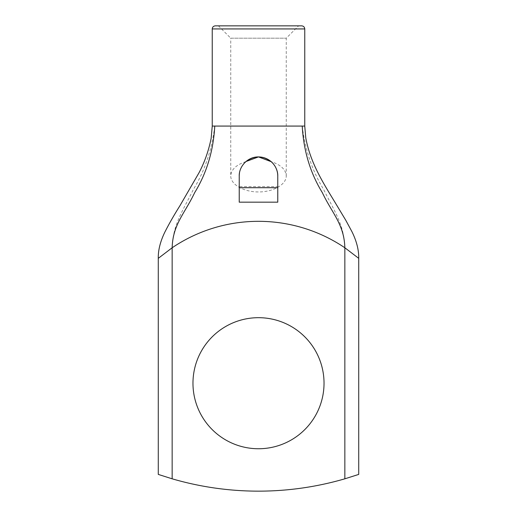 <?xml version="1.0" encoding="UTF-8"?>
<svg xmlns="http://www.w3.org/2000/svg" width="517" height="517" viewBox="0 0 517 517"><rect width="100%" height="100%" fill="white"/><g stroke="black" fill="none" stroke-linecap="round" stroke-linejoin="round"><path stroke-width="0.39" stroke-dasharray="2.58 1.94" d="M277.771 176.026A19.271 19.271 0 0 1 277.771 176.181A19.271 19.271 0 0 0 271.186 161.672C262.726 155.397 254.274 155.397 245.814 161.672L245.814 161.672A19.271 19.271 0 0 0 239.229 176.181A19.271 19.271 0 0 1 239.229 176.026M239.461 173.169A19.271 19.271 0 0 1 245.814 161.672C241.613 165.492 239.416 170.242 239.229 175.922L239.229 186.605L277.771 186.605L277.771 175.922C277.584 170.242 275.387 165.492 271.186 161.672C280.796 164.8 285.817 169.557 286.256 175.922C286.366 184.498 273.351 192.007 258.5 191.949C243.649 192.007 230.634 184.498 230.744 175.922C231.183 169.557 236.204 164.8 245.814 161.672M239.229 187.71L239.229 186.605M215.331 25.85L301.67 25.85M286.256 175.922L286.256 38.187L298.587 25.85L218.413 25.85L230.744 38.187L286.256 38.187L230.744 38.187L230.744 175.922M304.759 126.07L212.241 126.07M277.771 186.605L277.771 176.181M324.03 383.22A65.53 65.53 0 0 0 225.735 326.466A65.53 65.53 0 0 0 225.735 439.967A65.53 65.53 0 0 0 324.03 383.22M302.225 126.07C305.159 149.924 312.3 171.043 323.636 189.435C332.987 208.816 344.29 224.313 344.845 247.766A154.189 154.189 0 0 0 172.155 247.766L172.155 478.813L158.28 474.412M158.28 258.338L172.155 247.766C172.71 224.313 184.013 208.816 193.364 189.435C204.7 171.043 211.841 149.924 214.775 126.07M172.155 478.813A308.371 308.371 0 0 0 344.845 478.813L344.845 247.766M358.72 474.412L344.845 478.813M304.759 28.933L212.241 28.933"/><path stroke-width="0.78" d="M277.771 187.71L277.771 202.166L277.771 176.181L277.771 187.71L239.229 187.71L239.229 202.166L277.771 202.166M245.814 161.672C254.274 155.397 262.726 155.397 271.186 161.672A19.271 19.271 0 0 1 277.771 176.026M239.229 176.026A19.271 19.271 0 0 1 239.461 173.169M301.67 25.85L215.331 25.85C213.437 26.05 212.409 27.078 212.241 28.933L304.759 28.933C304.571 27.058 303.544 26.031 301.67 25.85M218.413 25.85L298.587 25.85M214.775 126.07C213.359 150.97 206.651 173.163 194.663 192.647C184.983 213.185 172.768 224.391 172.155 247.766L158.28 258.338C158.105 250.293 160.276 241.588 164.794 232.23C169.072 223.796 174.093 215.001 179.864 205.837L198.987 172.814C204.642 162.125 208.7 150.589 211.162 138.22L212.241 126.07L304.759 126.07L304.759 28.933M239.229 202.166L239.229 176.181C238.86 166.836 247.229 156.825 258.422 156.91C270.986 157.078 278.088 167.689 277.771 176.181M271.186 161.672L258.5 156.91M258.474 156.91L245.995 161.517M324.03 383.22A65.53 65.53 0 0 1 225.735 439.967A65.53 65.53 0 0 1 225.735 326.466A65.53 65.53 0 0 1 324.03 383.22M344.845 478.813A308.371 308.371 0 0 1 172.155 478.813L172.155 247.766A154.189 154.189 0 0 1 344.845 247.766L358.72 258.338L344.845 247.766L344.845 478.813L358.72 474.412L358.72 258.338C358.908 250.39 356.698 241.219 351.857 231.506L345.789 220.281L335.552 203.252C323.888 183.955 310.471 163.54 305.76 137.793L304.759 126.07M158.28 258.338L158.28 474.412L172.155 478.813M302.225 126.07C303.641 150.97 310.349 173.163 322.337 192.647C332.017 213.185 344.232 224.391 344.845 247.766M212.241 126.07L212.241 28.933"/></g></svg>
